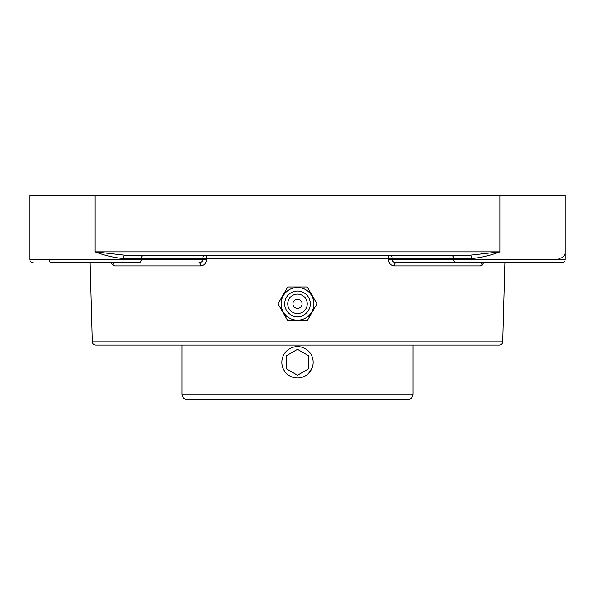 <?xml version="1.0" encoding="UTF-8"?>
<svg xmlns="http://www.w3.org/2000/svg" width="595" height="595" viewBox="0 0 595 595"><rect width="100%" height="100%" fill="white"/><g stroke="black" fill="none" stroke-linecap="round" stroke-linejoin="round"><path stroke-width="0.89" d="M471.776 258.505C480.924 257.702 490.28 255.486 499.86 251.849L470.348 255.181A3.332 1.428 -90 0 1 471.776 258.505L453.621 258.505L453.621 259.338L392.179 259.338C392.395 261.391 393.645 262.507 395.935 262.67A3.332 1.554 -90 0 0 394.381 265.906L480.767 265.906L482.352 265.028L483.519 262.678M124.653 255.181L95.141 251.849C104.72 255.486 114.076 257.702 123.225 258.505A3.332 1.428 90 0 1 124.653 255.181L470.348 255.181M123.225 258.505L141.379 258.505L141.379 259.338L29.75 259.338L29.75 195.264L499.86 195.264L499.86 251.849L95.141 251.849L95.141 195.264M558.913 258.505L561.71 257.821L563.688 256.222L564.863 254.139L565.25 251.849L565.25 259.338L453.621 259.338A3.332 2.358 -90 0 0 455.971 262.67L561.918 262.67C563.941 262.469 565.049 261.361 565.25 259.338C565.049 261.361 563.941 262.469 561.918 262.67M565.25 251.849L565.25 195.264L499.86 195.264M297.5 345.055L499.384 345.055C501.362 344.869 502.47 343.791 502.708 341.813L92.292 341.813C92.53 343.791 93.638 344.869 95.617 345.055L297.5 345.055M143.737 255.181A3.332 2.358 90 0 0 141.379 258.505L392.202 258.505A3.332 2.358 -90 0 0 389.844 255.181A3.332 1.458 -90 0 0 388.386 258.416L388.371 259.249C388.736 263.362 390.744 265.578 394.381 265.906M111.488 262.678L111.994 264.009L114.233 265.906L200.619 265.906C204.249 265.586 206.257 263.369 206.629 259.249L206.614 258.416A3.332 1.458 90 0 0 205.156 255.181A3.332 2.358 90 0 0 202.798 258.505L202.821 259.338L206.629 259.249M112.098 262.797L111.295 262.67A3.332 2.945 -90 0 1 114.233 265.906M200.619 265.906A3.332 1.554 90 0 0 199.065 262.67C201.355 262.507 202.605 261.398 202.821 259.338L141.379 259.338A3.332 2.358 90 0 1 139.029 262.67L59.708 262.67M480.767 265.906A3.332 2.945 90 0 1 483.705 262.67L482.776 262.968L483.705 262.67M388.371 259.249L392.179 259.338L392.202 258.505L453.621 258.505A3.332 2.358 -90 0 0 451.263 255.181M395.935 262.67L455.971 262.67M48.902 259.338A3.332 2.358 90 0 0 51.259 262.67L139.029 262.67M475.375 262.67L535.292 262.67M307.273 320.779L317.038 303.859L307.273 286.939L287.727 286.939L277.962 303.859L287.727 320.779L307.273 320.779M297.5 287.452A16.415 16.415 0 0 1 313.915 303.859A16.415 16.415 0 0 1 297.5 320.274A16.415 16.415 0 0 1 281.085 303.859A16.415 16.415 0 0 1 297.5 287.452M292.926 303.859A4.574 4.574 0 0 1 299.791 299.895A4.574 4.574 0 0 1 299.791 307.823A4.574 4.574 0 0 1 292.926 303.859M297.5 316.704A12.837 12.837 0 0 1 284.663 303.859A12.837 12.837 0 0 1 297.5 291.022A12.837 12.837 0 0 1 310.337 303.859A12.837 12.837 0 0 1 297.5 316.704M297.5 313.625A9.765 9.765 0 0 1 287.735 303.859A9.765 9.765 0 0 1 297.5 294.094A9.765 9.765 0 0 1 307.265 303.859A9.765 9.765 0 0 1 297.5 313.625M282.93 356.464L282.692 357.089M308.597 373.385L312.211 367.762M297.5 399.736L407.449 399.736C410.862 399.401 412.737 397.534 413.064 394.121L181.936 394.121C182.263 397.534 184.138 399.401 187.551 399.736L297.5 399.736M283.912 354.442A15.693 15.693 0 0 1 305.347 348.7A15.693 15.693 0 0 1 311.088 370.135A15.693 15.693 0 0 1 289.653 375.884A15.693 15.693 0 0 1 283.912 354.442M286.269 368.774L286.269 355.803L297.5 349.317L308.731 355.803L308.731 368.774L297.5 375.259L286.269 368.774M297.5 375.259L308.731 368.774M297.5 349.317L286.269 355.803M29.884 252.778L29.75 251.849M502.708 341.813L504.887 262.67M92.292 341.813L90.113 262.67M29.75 259.338C29.951 261.361 31.059 262.469 33.082 262.67C31.059 262.469 29.951 261.361 29.75 259.338M181.936 345.055L181.936 394.121M413.064 345.055L413.064 394.121"/></g></svg>
